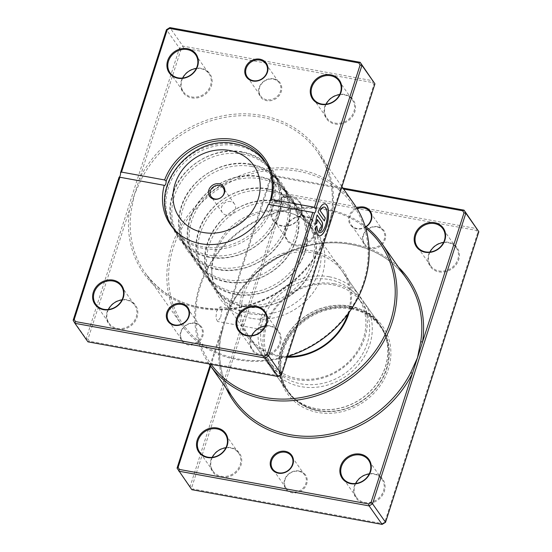 <?xml version="1.0" encoding="UTF-8"?>
<svg xmlns="http://www.w3.org/2000/svg" width="552" height="552" viewBox="0 0 552 552"><rect width="100%" height="100%" fill="white"/><g stroke="black" fill="none" stroke-linecap="round" stroke-linejoin="round"><path stroke-width="0.41" stroke-dasharray="2.76 2.07" d="M366.086 226.824A12.096 10.598 144.9 0 1 356.764 228.894A12.096 10.598 144.9 0 1 348.65 219.385A12.096 10.598 144.9 0 1 356.668 207.904M357.178 208.739A11.385 9.977 -35.1 0 0 351.155 224.788A11.385 9.977 -35.1 0 0 357.165 228.535A11.385 9.977 -35.1 0 0 365.852 226.644M377.575 226.665A12.096 10.598 -35.1 0 0 362.988 235.573A12.096 10.598 -35.1 0 0 370.558 248.524A12.096 10.598 -35.1 0 0 385.144 239.616A12.096 10.598 -35.1 0 0 377.575 226.665M370.564 247.6A11.385 9.977 144.9 0 1 364.555 243.86A11.385 9.977 144.9 0 1 365.245 231.943A11.385 9.977 144.9 0 1 377.168 227.024A11.385 9.977 144.9 0 1 383.178 230.77A11.385 9.977 144.9 0 1 382.488 242.68A11.385 9.977 144.9 0 1 370.564 247.6M299.136 470.966A12.096 10.598 -35.1 0 0 284.549 479.874A12.096 10.598 -35.1 0 0 292.118 492.819A12.096 10.598 -35.1 0 0 306.705 483.911A12.096 10.598 -35.1 0 0 299.136 470.966M292.132 491.901A11.385 9.977 144.9 0 1 286.122 488.154A11.385 9.977 144.9 0 1 286.812 476.245A11.385 9.977 144.9 0 1 298.735 471.325A11.385 9.977 144.9 0 1 304.745 475.065A11.385 9.977 144.9 0 1 304.055 486.981A11.385 9.977 144.9 0 1 292.132 491.901M220.772 317.055L221.828 310.314L220.255 306.802L216.632 311.169L215.901 317.973L217.578 321.499L220.772 317.055M260.944 319.249L264.753 314.916L266.278 318.421L265.077 325.142L262.069 329.613L260.351 326.073L260.944 319.249M281.782 226.106A16.36 14.338 144.9 0 1 271.543 208.587A16.36 14.338 144.9 0 1 291.277 196.533A16.36 14.338 144.9 0 1 301.516 214.052A16.36 14.338 144.9 0 1 281.782 226.106M291.263 197.457A15.649 13.717 -35.1 0 0 274.868 204.219A15.649 13.717 -35.1 0 0 273.916 220.6A15.649 13.717 -35.1 0 0 282.182 225.747A15.649 13.717 -35.1 0 0 298.577 218.978A15.649 13.717 -35.1 0 0 299.529 202.605A15.649 13.717 -35.1 0 0 291.263 197.457M374.118 473.754A16.36 14.338 -35.1 0 0 354.384 485.801A16.36 14.338 -35.1 0 0 364.624 503.327A16.36 14.338 -35.1 0 0 384.358 491.273A16.36 14.338 -35.1 0 0 374.118 473.754M369.233 473.975A15.649 13.717 144.9 0 1 373.718 474.113A15.649 13.717 144.9 0 1 381.984 479.26A15.649 13.717 144.9 0 1 381.032 495.641A15.649 13.717 144.9 0 1 364.637 502.403A15.649 13.717 144.9 0 1 356.371 497.255A15.649 13.717 144.9 0 1 355.723 483.469M448.431 242.307A16.36 14.338 -35.1 0 0 428.69 254.362A16.36 14.338 -35.1 0 0 438.937 271.881A16.36 14.338 -35.1 0 0 458.671 259.833A16.36 14.338 -35.1 0 0 448.431 242.307M443.539 242.535A15.649 13.717 144.9 0 1 448.024 242.673A15.649 13.717 144.9 0 1 456.29 247.82A15.649 13.717 144.9 0 1 455.338 264.194A15.649 13.717 144.9 0 1 438.943 270.956A15.649 13.717 144.9 0 1 430.677 265.816A15.649 13.717 144.9 0 1 430.029 252.029M305.07 216.163A16.36 14.338 -35.1 0 0 285.336 228.217A16.36 14.338 -35.1 0 0 295.575 245.737A16.36 14.338 -35.1 0 0 315.309 233.682A16.36 14.338 -35.1 0 0 305.07 216.163M295.582 244.812A15.649 13.717 144.9 0 1 287.316 239.665A15.649 13.717 144.9 0 1 288.268 223.284A15.649 13.717 144.9 0 1 304.663 216.522A15.649 13.717 144.9 0 1 312.929 221.669A15.649 13.717 144.9 0 1 311.977 238.05A15.649 13.717 144.9 0 1 295.582 244.812M230.757 447.603A16.36 14.338 -35.1 0 0 211.023 459.657A16.36 14.338 -35.1 0 0 221.262 477.176A16.36 14.338 -35.1 0 0 241.003 465.122A16.36 14.338 -35.1 0 0 230.757 447.603M225.871 447.831A15.649 13.717 144.9 0 1 230.357 447.969A15.649 13.717 144.9 0 1 238.623 453.109A15.649 13.717 144.9 0 1 237.67 469.49A15.649 13.717 144.9 0 1 221.276 476.252A15.649 13.717 144.9 0 1 213.01 471.104A15.649 13.717 144.9 0 1 212.361 457.318M287.171 357.254A58.333 51.115 144.9 0 1 278.512 356.378A58.333 51.115 144.9 0 1 242.004 293.919A58.333 51.115 144.9 0 1 312.363 250.946A58.333 51.115 144.9 0 1 349.25 312.184M347.843 314.116A56.911 49.873 -35.1 0 0 342.399 271.501A56.911 49.873 -35.1 0 0 312.342 252.795A56.911 49.873 -35.1 0 0 252.726 277.387A56.911 49.873 -35.1 0 0 249.269 336.941A56.911 49.873 -35.1 0 0 279.319 355.654A56.911 49.873 -35.1 0 0 287.516 356.502M365.666 228.059A103.859 91.018 -35.1 0 0 325.577 209.801A103.859 91.018 -35.1 0 0 216.391 255.196A103.859 91.018 -35.1 0 0 211.119 364.306M209.125 363.94A105.287 92.26 144.9 0 1 216.425 254.127A105.287 92.26 144.9 0 1 326.384 209.077A105.287 92.26 144.9 0 1 365.038 226.003M351.769 307.029A58.333 51.115 -35.1 0 0 281.41 349.996A58.333 51.115 -35.1 0 0 317.924 412.461A58.333 51.115 -35.1 0 0 388.284 369.488A58.333 51.115 -35.1 0 0 351.769 307.029M317.938 410.612A56.911 49.873 144.9 0 1 287.889 391.899A56.911 49.873 144.9 0 1 291.346 332.345A56.911 49.873 144.9 0 1 350.968 307.754A56.911 49.873 144.9 0 1 381.018 326.46A56.911 49.873 144.9 0 1 377.561 386.021A56.911 49.873 144.9 0 1 317.938 410.612M343.585 189.06L273.516 176.281L271.087 177.765L229.653 306.829A1.421 0.359 -153.3 0 0 230.529 306.912A1.421 0.359 -153.3 0 0 230.474 306.712L224.609 322.527L210.622 366.086M476.507 230.419L477.066 228.673L286.785 193.966L283.355 196.063L190.06 486.65L191.841 489.693L193.186 489.065L191.923 486.912L284.88 197.395L287.309 195.912L476.507 230.419L477.77 232.571L384.813 522.095L382.384 523.579L193.186 489.065M210.07 365.3L270.349 177.551L273.785 175.46L286.785 193.966L287.309 195.912M273.516 176.281L273.785 175.46L342.882 188.059M271.087 177.765L270.349 177.551L283.355 196.063L284.88 197.395M177.054 468.144L190.06 486.65L191.923 486.912M398.447 267.133A106.709 93.509 144.9 0 0 229.653 306.829L224.609 322.527L220.531 337.686A105.287 92.26 -35.1 0 0 234.517 400.09C222.014 381.846 217.371 361.105 220.586 337.872L220.586 337.872A1.421 0.524 -171.5 0 0 220.531 337.686M477.77 232.571L478.846 231.716M382.115 524.4L382.384 523.579M384.813 522.095L385.551 522.302M226.161 388.194A106.709 93.509 144.9 0 1 219.572 338.217A1.421 0.524 -171.5 0 0 220.586 337.872L223.229 326.832M230.474 306.712A105.287 92.26 -35.1 0 1 351.21 244.405A105.287 92.26 -35.1 0 1 406.803 279.022C392.196 258.922 371.689 247.117 345.29 243.611C300.985 237.56 250.587 265.353 230.529 306.912L225.996 318.221M230.612 201.577A7.473 6.548 -35.1 0 0 222.787 204.806A7.473 6.548 -35.1 0 0 222.332 212.623A7.473 6.548 -35.1 0 0 226.279 215.073A7.473 6.548 -35.1 0 0 234.103 211.851A7.473 6.548 -35.1 0 0 234.559 204.033A7.473 6.548 -35.1 0 0 230.612 201.577M351.155 308.954A56.2 49.245 144.9 0 1 386.324 369.129A56.2 49.245 144.9 0 1 318.538 410.529A56.2 49.245 144.9 0 1 283.369 350.354A56.2 49.245 144.9 0 1 351.155 308.954M351.162 308.216A56.766 49.749 144.9 0 1 381.135 326.881A56.766 49.749 144.9 0 1 377.685 386.29A56.766 49.749 144.9 0 1 318.214 410.819A56.766 49.749 144.9 0 1 288.241 392.155A56.766 49.749 144.9 0 1 291.691 332.746A56.766 49.749 144.9 0 1 351.162 308.216M349.74 306.194A56.766 49.749 144.9 0 1 379.721 324.859A56.766 49.749 144.9 0 1 376.271 384.275A56.766 49.749 144.9 0 1 316.8 408.804A56.766 49.749 144.9 0 1 286.826 390.14A56.766 49.749 144.9 0 1 290.269 330.731A56.766 49.749 144.9 0 1 349.74 306.194M329.192 276.766A56.911 49.873 144.9 0 1 359.242 295.479A56.911 49.873 144.9 0 1 355.785 355.039A56.911 49.873 144.9 0 1 296.169 379.631A56.911 49.873 144.9 0 1 266.119 360.918A56.911 49.873 144.9 0 1 269.576 301.357A56.911 49.873 144.9 0 1 329.192 276.766M329.164 279.54A54.779 48.003 144.9 0 1 358.089 297.549A54.779 48.003 144.9 0 1 354.757 354.874A54.779 48.003 144.9 0 1 297.376 378.541A54.779 48.003 144.9 0 1 268.451 360.532A54.779 48.003 144.9 0 1 271.784 303.207A54.779 48.003 144.9 0 1 329.164 279.54M332.911 284.866A54.779 48.003 144.9 0 1 361.829 302.875A54.779 48.003 144.9 0 1 358.503 360.201A54.779 48.003 144.9 0 1 301.123 383.868A54.779 48.003 144.9 0 1 272.198 365.859A54.779 48.003 144.9 0 1 275.524 308.533A54.779 48.003 144.9 0 1 332.911 284.866M334.119 283.776A56.911 49.873 144.9 0 1 364.168 302.489A56.911 49.873 144.9 0 1 360.711 362.05A56.911 49.873 144.9 0 1 301.095 386.642A56.911 49.873 144.9 0 1 271.039 367.929A56.911 49.873 144.9 0 1 274.503 308.368A56.911 49.873 144.9 0 1 334.119 283.776M349.782 306.07A56.911 49.873 144.9 0 1 379.831 324.776A56.911 49.873 144.9 0 1 376.374 384.337A56.911 49.873 144.9 0 1 316.758 408.928A56.911 49.873 144.9 0 1 286.709 390.223A56.911 49.873 144.9 0 1 290.166 330.662A56.911 49.873 144.9 0 1 349.782 306.07M273.675 78.805A12.096 10.598 -35.1 0 0 259.088 87.713A12.096 10.598 -35.1 0 0 266.657 100.664A12.096 10.598 -35.1 0 0 281.244 91.756A12.096 10.598 -35.1 0 0 273.675 78.805M266.664 99.74A11.385 9.977 144.9 0 1 260.654 96A11.385 9.977 144.9 0 1 261.344 84.09A11.385 9.977 144.9 0 1 273.268 79.171A11.385 9.977 144.9 0 1 279.277 82.91A11.385 9.977 144.9 0 1 278.587 94.82A11.385 9.977 144.9 0 1 266.664 99.74M195.235 323.106A12.096 10.598 -35.1 0 0 180.649 332.014A12.096 10.598 -35.1 0 0 188.218 344.965A12.096 10.598 -35.1 0 0 202.805 336.058A12.096 10.598 -35.1 0 0 195.235 323.106M188.232 344.041A11.385 9.977 144.9 0 1 182.215 340.301A11.385 9.977 144.9 0 1 182.912 328.385A11.385 9.977 144.9 0 1 194.835 323.465A11.385 9.977 144.9 0 1 200.845 327.212A11.385 9.977 144.9 0 1 200.155 339.121A11.385 9.977 144.9 0 1 188.232 344.041M251.319 318.318A58.816 51.543 144.9 0 1 211.92 274.137A58.816 51.543 144.9 0 1 285.453 212.009A58.816 51.543 144.9 0 1 295.962 215.08A58.816 51.543 144.9 0 1 320.257 280.326A58.816 51.543 144.9 0 1 251.319 318.318M249.897 313.791A56.911 49.873 144.9 0 1 219.848 295.078A56.911 49.873 144.9 0 1 211.782 271.039A56.911 49.873 144.9 0 1 282.928 210.926A56.911 49.873 144.9 0 1 293.098 213.9A56.911 49.873 144.9 0 1 312.977 229.639A56.911 49.873 144.9 0 1 309.52 289.2A56.911 49.873 144.9 0 1 249.897 313.791M141.153 179.607A1.421 0.359 26.7 0 0 139.546 178.6A106.709 93.509 -35.1 0 1 261.91 115.451A106.709 93.509 -35.1 0 1 332.428 213.783L280.913 374.235L278.484 375.719L89.286 341.212L88.023 339.059L180.98 49.535L183.409 48.052L372.607 82.558L373.87 84.711L332.428 213.783A1.421 0.524 -171.5 0 0 331.414 214.128L331.414 214.128A1.421 0.524 -171.5 0 0 331.469 214.314L327.391 229.473L321.526 245.288A105.287 92.26 144.9 0 1 200.79 307.595A105.287 92.26 144.9 0 1 145.197 272.978A105.287 92.26 144.9 0 1 131.21 210.574L134.502 194.297L141.153 179.607A105.287 92.26 144.9 0 1 261.889 117.3A105.287 92.26 144.9 0 1 317.483 151.91A105.287 92.26 144.9 0 1 331.469 214.314M324.348 207.076A13 4.74 -79.7 0 1 325.556 224.974A13 4.74 -79.7 0 1 319.684 232.647M324.935 203.881A16.249 5.927 100.3 0 0 324.873 203.867A16.249 5.927 100.3 0 0 317.945 212.009L318.076 212.03M317.2 219.503L320.988 224.892A1.621 0.593 -79.7 0 1 320.967 227.003A1.621 0.593 -79.7 0 1 320.291 227.962M276.324 201.535A56.911 49.873 -35.1 0 0 216.708 226.127A56.911 49.873 -35.1 0 0 213.251 285.688A56.911 49.873 -35.1 0 0 243.301 304.393A56.911 49.873 -35.1 0 0 302.917 279.802A56.911 49.873 -35.1 0 0 306.374 220.241A56.911 49.873 -35.1 0 0 276.324 201.535M277.704 203.495A56.911 49.873 -35.1 0 0 218.088 228.086A56.911 49.873 -35.1 0 0 214.631 287.647A56.911 49.873 -35.1 0 0 244.681 306.36A56.911 49.873 -35.1 0 0 304.297 281.768A56.911 49.873 -35.1 0 0 307.754 222.208A56.911 49.873 -35.1 0 0 277.704 203.495M267.658 189.198A56.911 49.873 -35.1 0 0 208.035 213.79A56.911 49.873 -35.1 0 0 204.578 273.343A56.911 49.873 -35.1 0 0 234.628 292.056A56.911 49.873 -35.1 0 0 294.25 267.465A56.911 49.873 -35.1 0 0 297.707 207.904A56.911 49.873 -35.1 0 0 267.658 189.198M269.038 191.158A56.911 49.873 -35.1 0 0 209.415 215.749A56.911 49.873 -35.1 0 0 205.958 275.31A56.911 49.873 -35.1 0 0 236.008 294.023A56.911 49.873 -35.1 0 0 295.63 269.431A56.911 49.873 -35.1 0 0 299.087 209.87A56.911 49.873 -35.1 0 0 269.038 191.158M258.985 176.854A56.911 49.873 -35.1 0 0 199.369 201.452A56.911 49.873 -35.1 0 0 195.912 261.006A56.911 49.873 -35.1 0 0 225.961 279.719A56.911 49.873 -35.1 0 0 285.577 255.127A56.911 49.873 -35.1 0 0 289.034 195.567A56.911 49.873 -35.1 0 0 258.985 176.854M260.365 178.82A56.911 49.873 -35.1 0 0 200.749 203.412A56.911 49.873 -35.1 0 0 197.292 262.973A56.911 49.873 -35.1 0 0 227.341 281.686A56.911 49.873 -35.1 0 0 286.957 257.094A56.911 49.873 -35.1 0 0 290.414 197.533A56.911 49.873 -35.1 0 0 260.365 178.82M250.318 164.517A56.911 49.873 -35.1 0 0 190.695 189.108A56.911 49.873 -35.1 0 0 187.238 248.669A56.911 49.873 -35.1 0 0 217.288 267.382A56.911 49.873 -35.1 0 0 276.911 242.79A56.911 49.873 -35.1 0 0 280.368 183.23A56.911 49.873 -35.1 0 0 250.318 164.517M251.698 166.483A56.911 49.873 -35.1 0 0 192.075 191.075A56.911 49.873 -35.1 0 0 188.618 250.636A56.911 49.873 -35.1 0 0 218.668 269.348A56.911 49.873 -35.1 0 0 278.291 244.75A56.911 49.873 -35.1 0 0 281.748 185.196A56.911 49.873 -35.1 0 0 251.698 166.483M270.218 325.894A16.36 14.338 -35.1 0 0 250.484 337.948A16.36 14.338 -35.1 0 0 260.723 355.467A16.36 14.338 -35.1 0 0 280.457 343.413A16.36 14.338 -35.1 0 0 270.218 325.894M265.333 326.122A15.649 13.717 144.9 0 1 269.818 326.253A15.649 13.717 144.9 0 1 278.084 331.4A15.649 13.717 144.9 0 1 277.132 347.781A15.649 13.717 144.9 0 1 260.737 354.543A15.649 13.717 144.9 0 1 252.471 349.395A15.649 13.717 144.9 0 1 251.822 335.609M126.856 299.743A16.36 14.338 -35.1 0 0 107.122 311.797A16.36 14.338 -35.1 0 0 117.362 329.316A16.36 14.338 -35.1 0 0 137.103 317.269A16.36 14.338 -35.1 0 0 126.856 299.743M121.971 299.971A15.649 13.717 144.9 0 1 126.456 300.109A15.649 13.717 144.9 0 1 134.722 305.256A15.649 13.717 144.9 0 1 133.77 321.63A15.649 13.717 144.9 0 1 117.376 328.392A15.649 13.717 144.9 0 1 109.11 323.251A15.649 13.717 144.9 0 1 108.461 309.465M344.531 94.454A16.36 14.338 -35.1 0 0 324.79 106.501A16.36 14.338 -35.1 0 0 335.029 124.027A16.36 14.338 -35.1 0 0 354.77 111.973A16.36 14.338 -35.1 0 0 344.531 94.454M339.639 94.682A15.649 13.717 144.9 0 1 344.124 94.813A15.649 13.717 144.9 0 1 352.39 99.96A15.649 13.717 144.9 0 1 351.438 116.341A15.649 13.717 144.9 0 1 335.043 123.103A15.649 13.717 144.9 0 1 326.777 117.955A15.649 13.717 144.9 0 1 326.128 104.169M201.169 68.303A16.36 14.338 -35.1 0 0 181.435 80.357A16.36 14.338 -35.1 0 0 191.675 97.876A16.36 14.338 -35.1 0 0 211.409 85.822A16.36 14.338 -35.1 0 0 201.169 68.303M196.277 68.531A15.649 13.717 144.9 0 1 200.762 68.669A15.649 13.717 144.9 0 1 209.029 73.809A15.649 13.717 144.9 0 1 208.076 90.19A15.649 13.717 144.9 0 1 191.682 96.952A15.649 13.717 144.9 0 1 183.416 91.811A15.649 13.717 144.9 0 1 182.767 78.025M241.645 152.179A56.911 49.873 -35.1 0 0 182.029 176.771A56.911 49.873 -35.1 0 0 178.572 236.332A56.911 49.873 -35.1 0 0 208.621 255.045A56.911 49.873 -35.1 0 0 268.237 230.453A56.911 49.873 -35.1 0 0 271.694 170.892A56.911 49.873 -35.1 0 0 241.645 152.179M243.025 154.146A56.911 49.873 -35.1 0 0 183.409 178.738A56.911 49.873 -35.1 0 0 179.952 238.298A56.911 49.873 -35.1 0 0 210.001 257.004A56.911 49.873 -35.1 0 0 269.618 232.413A56.911 49.873 -35.1 0 0 273.074 172.859A56.911 49.873 -35.1 0 0 243.025 154.146M298.522 171.299A103.859 91.018 144.9 0 1 363.52 282.514A103.859 91.018 144.9 0 1 238.25 359.021A103.859 91.018 144.9 0 1 173.245 247.807A103.859 91.018 144.9 0 1 298.522 171.299M354.136 204.067A105.287 92.26 -35.1 0 0 298.535 169.45A105.287 92.26 -35.1 0 0 188.246 214.949A105.287 92.26 -35.1 0 0 181.85 325.135A105.287 92.26 -35.1 0 0 237.443 359.752A105.287 92.26 -35.1 0 0 287.399 356.537M268.396 204.323L269.107 204.454M372.607 82.558L373.166 80.813L182.885 46.106L179.455 48.203L86.16 338.79L73.154 320.284M88.023 339.059L86.16 338.79L87.941 341.84L89.286 341.212M180.98 49.535L179.455 48.203L166.449 29.698M183.409 48.052L182.885 46.106L169.885 27.6M281.651 374.449L280.913 374.235M278.484 375.719L278.215 376.54M374.946 83.856L373.87 84.711M320.05 227.831L319.235 230.791M319.104 230.77A4.871 1.78 100.3 0 0 319.642 231.157A4.871 1.78 100.3 0 0 319.712 231.164M317.007 214.949A16.249 5.927 100.3 0 0 315.489 224.181L315.613 224.209M316.765 225.989L315.585 227.189M315.454 227.169A16.249 5.927 100.3 0 0 319.035 235.835A16.249 5.927 100.3 0 0 319.104 235.842M317.945 212.009L324.355 220.966M321.526 245.288A1.421 0.359 -153.3 0 1 321.471 245.088L321.471 245.088A1.421 0.359 -153.3 0 1 322.347 245.171A106.709 93.509 -35.1 0 1 199.983 308.32A106.709 93.509 -35.1 0 1 129.465 209.988A1.421 0.524 8.5 0 1 131.21 210.574M168.739 220.434A56.711 49.694 144.9 0 1 179.669 164.931A56.711 49.694 144.9 0 1 235.925 144.3A56.711 49.694 144.9 0 1 260.068 156.257M266.409 163.73A56.711 49.694 144.9 0 1 262.103 222.725A56.711 49.694 144.9 0 1 203.012 246.806A56.711 49.694 144.9 0 1 173.162 228.286M237.077 145.68A56.911 49.873 144.9 0 1 266.892 164.061A56.911 49.873 144.9 0 1 267.127 164.392A56.911 49.873 144.9 0 1 263.67 223.946A56.911 49.873 144.9 0 1 204.054 248.538A56.911 49.873 144.9 0 1 173.997 229.832A56.911 49.873 144.9 0 1 173.77 229.494A56.911 49.873 144.9 0 1 177.592 170.085A56.911 49.873 144.9 0 1 237.077 145.68M364.555 243.86L351.155 224.788M286.122 488.154L272.722 469.09M264.753 314.916L220.255 306.802M430.677 265.816L417.277 246.744M287.316 239.665L273.916 220.6M356.371 497.255L342.971 478.191M213.01 471.104L199.61 452.04M287.889 391.899L249.269 336.941M381.018 326.46L342.399 271.501M238.623 453.109L225.223 434.044M381.984 479.26L368.584 460.189M312.929 221.669L299.529 202.605M456.29 247.82L442.89 228.749M262.069 329.613L217.578 321.499M304.745 475.065L291.346 456M383.178 230.77L369.785 211.699M222.332 212.623L211.023 196.526M265.505 162.205L266.892 164.061M379.721 324.859L381.135 326.881M267.127 164.392L359.242 295.479M358.089 297.549L361.829 302.875M364.168 302.489L379.831 324.776M271.039 367.929L286.709 390.223M268.451 360.532L272.198 365.859M173.997 229.832L266.119 360.918M286.826 390.14L288.241 392.155M172.307 227.258L173.77 229.494M234.559 204.033L223.249 187.935M247.255 76.935L260.654 96M168.822 321.229L182.215 340.301M211.782 271.039L211.92 274.137M328.771 225.168L331.414 214.128C334.629 190.895 329.986 170.154 317.483 151.91L341.929 186.7M244.025 306.67C216.094 302.33 198.299 273.695 206.462 246.316C213.562 217.053 247.834 195.111 276.98 201.225C290.173 203.771 300.509 210.222 307.995 220.565C311.597 225.72 314.06 231.419 315.378 237.664C318.035 251.47 315.358 264.836 307.36 277.766C294.402 298.818 267.223 311.266 244.025 306.67M235.352 294.333C207.428 289.993 189.633 261.358 197.795 233.979C204.895 204.716 239.168 182.774 268.313 188.887C281.499 191.434 291.842 197.885 299.322 208.228C302.931 213.382 305.394 219.082 306.712 225.326C309.361 239.133 306.691 252.499 298.687 265.429C285.736 286.481 258.55 298.929 235.352 294.333M226.686 281.996C198.754 277.656 180.959 249.021 189.122 221.642C196.222 192.379 230.494 170.437 259.64 176.543C272.833 179.096 283.169 185.548 290.656 195.891C294.257 201.038 296.721 206.745 298.039 212.989C300.695 226.796 298.018 240.161 290.021 253.092C277.063 274.144 249.883 286.591 226.686 281.996M218.012 269.659C190.088 265.319 172.293 236.684 180.456 209.305C187.556 180.042 221.828 158.1 250.974 164.206C264.16 166.759 274.503 173.211 281.982 183.554C285.591 188.701 288.054 194.407 289.372 200.652C292.022 214.459 289.351 227.824 281.347 240.755C268.396 261.8 241.21 274.254 218.012 269.659M209.346 257.315C181.415 252.982 163.62 224.347 171.782 196.967C178.882 167.698 213.155 145.762 242.3 151.869C255.493 154.422 265.829 160.873 273.316 171.217C276.918 176.364 279.381 182.063 280.699 188.315C283.355 202.122 280.678 215.487 272.681 228.418C259.723 249.463 232.544 261.917 209.346 257.315M239.071 330.331L252.471 349.395M95.71 304.18L109.11 323.251M313.377 98.891L326.777 117.955M170.016 72.74L183.416 91.811M170.589 224.974L178.572 236.332M179.952 238.298L187.238 248.669M188.618 250.636L195.912 261.006M197.292 262.973L204.578 273.343M205.958 275.31L213.251 285.688M214.631 287.647L219.848 295.078M307.754 222.208L312.977 229.639M299.087 209.87L306.374 220.241M290.414 197.533L297.707 207.904M281.748 185.196L289.034 195.567M273.074 172.859L280.368 183.23M264.111 160.101L271.694 170.892M181.85 325.135L145.197 272.978C163.944 298.087 190.481 310.065 224.802 308.913C264.208 307.071 304 280.802 321.471 245.088L326.004 233.779M195.629 54.745L209.029 73.809M338.99 80.896L352.39 99.96M121.323 286.184L134.722 305.256M264.684 312.335L278.084 331.4M164.572 185.562L119.322 177.302M313.964 212.81L268.714 204.55M293.098 213.9L295.962 215.08M187.445 308.14L200.845 327.212M265.878 63.846L279.277 82.91"/><path stroke-width="0.83" d="M210.622 366.086L178.13 467.289L179.393 469.441L368.591 503.948L371.02 502.465L412.454 373.4A1.421 0.359 26.7 0 1 410.847 372.393L417.498 357.703L420.79 341.426A105.287 92.26 -35.1 0 0 406.803 279.022L381.977 243.687A105.287 92.26 144.9 0 1 375.581 353.873A105.287 92.26 144.9 0 1 265.284 399.372A105.287 92.26 144.9 0 1 209.691 364.755A105.287 92.26 144.9 0 1 209.125 363.94M356.668 207.904A12.096 10.598 144.9 0 1 363.782 207.034A12.096 10.598 144.9 0 1 371.82 215.404A12.096 10.598 144.9 0 1 366.086 226.824M365.852 226.644A11.385 9.977 -35.1 0 0 369.785 211.699A11.385 9.977 -35.1 0 0 363.768 207.959A11.385 9.977 -35.1 0 0 357.178 208.739M278.325 473.195A12.096 10.598 144.9 0 1 270.756 460.244A12.096 10.598 144.9 0 1 285.343 451.336A12.096 10.598 144.9 0 1 292.912 464.287A12.096 10.598 144.9 0 1 278.325 473.195M285.336 452.26A11.385 9.977 -35.1 0 0 273.412 457.18A11.385 9.977 -35.1 0 0 272.722 469.09A11.385 9.977 -35.1 0 0 278.732 472.829A11.385 9.977 -35.1 0 0 290.656 467.91A11.385 9.977 -35.1 0 0 291.346 456A11.385 9.977 -35.1 0 0 285.336 452.26M425.143 252.257A16.36 14.338 144.9 0 1 414.897 234.731A16.36 14.338 144.9 0 1 434.638 222.684A16.36 14.338 144.9 0 1 444.877 240.203A16.36 14.338 144.9 0 1 425.143 252.257M434.624 223.608A15.649 13.717 -35.1 0 0 418.23 230.37A15.649 13.717 -35.1 0 0 417.277 246.744A15.649 13.717 -35.1 0 0 425.544 251.891A15.649 13.717 -35.1 0 0 441.938 245.129A15.649 13.717 -35.1 0 0 442.89 228.749A15.649 13.717 -35.1 0 0 434.624 223.608M350.83 483.697A16.36 14.338 144.9 0 1 340.591 466.178A16.36 14.338 144.9 0 1 360.325 454.123A16.36 14.338 144.9 0 1 370.564 471.643A16.36 14.338 144.9 0 1 350.83 483.697M360.318 455.048A15.649 13.717 -35.1 0 0 343.924 461.81A15.649 13.717 -35.1 0 0 342.971 478.191A15.649 13.717 -35.1 0 0 351.238 483.331A15.649 13.717 -35.1 0 0 367.632 476.569A15.649 13.717 -35.1 0 0 368.584 460.189A15.649 13.717 -35.1 0 0 360.318 455.048M207.469 457.546A16.36 14.338 144.9 0 1 197.23 440.027A16.36 14.338 144.9 0 1 216.97 427.972A16.36 14.338 144.9 0 1 227.21 445.498A16.36 14.338 144.9 0 1 207.469 457.546M216.957 428.897A15.649 13.717 -35.1 0 0 200.562 435.659A15.649 13.717 -35.1 0 0 199.61 452.04A15.649 13.717 -35.1 0 0 207.876 457.187A15.649 13.717 -35.1 0 0 224.271 450.425A15.649 13.717 -35.1 0 0 225.223 434.044A15.649 13.717 -35.1 0 0 216.957 428.897M355.723 483.469A15.649 13.717 144.9 0 1 369.233 473.975M430.029 252.029A15.649 13.717 144.9 0 1 443.539 242.535M212.361 457.318A15.649 13.717 144.9 0 1 225.871 447.831M211.119 364.306A103.859 91.018 -35.1 0 0 265.305 397.523A103.859 91.018 -35.1 0 0 380.846 342.564A103.859 91.018 -35.1 0 0 365.666 228.059M365.038 226.003A105.287 92.26 144.9 0 1 381.977 243.687M342.882 188.059L464.059 210.16L478.846 231.716L385.551 522.302L382.115 524.4L191.841 489.693L177.054 468.144L210.07 365.3M226.161 388.194A106.709 93.509 144.9 0 0 290.09 436.549A106.709 93.509 144.9 0 0 412.454 373.4L463.977 212.941L462.714 210.788L464.059 210.16L465.84 213.21L372.545 503.797L369.115 505.894L382.115 524.4M368.591 503.948L369.115 505.894L178.834 471.187L179.393 469.441M371.02 502.465L372.545 503.797L385.551 522.302M463.977 212.941L465.84 213.21L478.846 231.716M462.714 210.788L343.585 189.06M349.25 312.184A58.333 51.115 144.9 0 1 287.171 357.254M287.516 356.502A56.911 49.873 -35.1 0 0 347.843 314.116M178.13 467.289L177.054 468.144M398.447 267.133A106.709 93.509 144.9 0 1 422.535 342.012A1.421 0.524 8.5 0 1 420.79 341.426M219.103 183.788A8.535 7.48 -35.1 0 0 208.801 190.074A8.535 7.48 -35.1 0 0 214.148 199.217A8.535 7.48 -35.1 0 0 224.443 192.931A8.535 7.48 -35.1 0 0 219.103 183.788M219.303 185.479A7.473 6.548 -35.1 0 0 211.478 188.708A7.473 6.548 -35.1 0 0 211.023 196.526A7.473 6.548 -35.1 0 0 214.969 198.982A7.473 6.548 -35.1 0 0 222.794 195.753A7.473 6.548 -35.1 0 0 223.249 187.935A7.473 6.548 -35.1 0 0 219.303 185.479M252.864 81.034A12.096 10.598 144.9 0 1 245.295 68.089A12.096 10.598 144.9 0 1 259.882 59.181A12.096 10.598 144.9 0 1 267.451 72.126A12.096 10.598 144.9 0 1 252.864 81.034M259.868 60.099A11.385 9.977 -35.1 0 0 247.945 65.019A11.385 9.977 -35.1 0 0 247.255 76.935A11.385 9.977 -35.1 0 0 253.264 80.675A11.385 9.977 -35.1 0 0 265.188 75.755A11.385 9.977 -35.1 0 0 265.878 63.846A11.385 9.977 -35.1 0 0 259.868 60.099M174.425 325.335A12.096 10.598 144.9 0 1 166.856 312.384A12.096 10.598 144.9 0 1 181.442 303.476A12.096 10.598 144.9 0 1 189.012 316.427A12.096 10.598 144.9 0 1 174.425 325.335M181.435 304.4A11.385 9.977 -35.1 0 0 169.512 309.32A11.385 9.977 -35.1 0 0 168.822 321.229A11.385 9.977 -35.1 0 0 174.832 324.976A11.385 9.977 -35.1 0 0 186.755 320.056A11.385 9.977 -35.1 0 0 187.445 308.14A11.385 9.977 -35.1 0 0 181.435 304.4M319.684 232.647A13 4.74 -79.7 0 1 319.622 232.633A13 4.74 -79.7 0 1 316.772 226.12M316.896 226.01A13 4.74 100.3 0 0 319.753 232.661A13 4.74 100.3 0 0 325.687 224.995A13 4.74 100.3 0 0 324.417 207.083A13 4.74 100.3 0 0 320.16 210.719L325.3 218.033L324.355 220.966L318.076 212.03A16.249 5.927 -79.7 0 1 324.997 203.888A16.249 5.927 -79.7 0 1 326.584 226.279A16.249 5.927 -79.7 0 1 319.166 235.856A16.249 5.927 -79.7 0 1 315.585 227.189L316.896 226.01M319.104 235.842A16.249 5.927 100.3 0 0 326.453 226.251A16.249 5.927 100.3 0 0 324.935 203.881M322.064 221.98A4.871 1.78 -79.7 0 1 321.995 228.307A4.871 1.78 -79.7 0 1 319.774 231.184A4.871 1.78 -79.7 0 1 319.235 230.791L320.174 227.859A1.621 0.593 100.3 0 0 320.36 227.983A1.621 0.593 100.3 0 0 321.098 227.031A1.621 0.593 100.3 0 0 321.119 224.919L317.331 219.53A13 4.74 100.3 0 0 316.931 223.029L315.613 224.209A16.249 5.927 -79.7 0 1 317.138 214.969L322.064 221.98L317.103 215.087M319.712 231.164A4.871 1.78 100.3 0 0 321.871 228.286A4.871 1.78 100.3 0 0 321.933 221.959M251.822 335.609A15.649 13.717 144.9 0 1 265.333 326.122M108.461 309.465A15.649 13.717 144.9 0 1 121.971 299.971M326.128 104.169A15.649 13.717 144.9 0 1 339.639 94.682M182.767 78.025A15.649 13.717 144.9 0 1 196.277 68.531M321.243 104.397A16.36 14.338 144.9 0 1 310.997 86.878A16.36 14.338 144.9 0 1 330.738 74.824A16.36 14.338 144.9 0 1 340.977 92.343A16.36 14.338 144.9 0 1 321.243 104.397M330.724 75.748A15.649 13.717 -35.1 0 0 314.329 82.51A15.649 13.717 -35.1 0 0 313.377 98.891A15.649 13.717 -35.1 0 0 321.643 104.031A15.649 13.717 -35.1 0 0 338.038 97.269A15.649 13.717 -35.1 0 0 338.99 80.896A15.649 13.717 -35.1 0 0 330.724 75.748M246.93 335.837A16.36 14.338 144.9 0 1 236.691 318.318A16.36 14.338 144.9 0 1 256.425 306.263A16.36 14.338 144.9 0 1 266.664 323.782A16.36 14.338 144.9 0 1 246.93 335.837M256.418 307.188A15.649 13.717 -35.1 0 0 240.023 313.95A15.649 13.717 -35.1 0 0 239.071 330.331A15.649 13.717 -35.1 0 0 247.337 335.478A15.649 13.717 -35.1 0 0 263.732 328.716A15.649 13.717 -35.1 0 0 264.684 312.335A15.649 13.717 -35.1 0 0 256.418 307.188M103.569 309.693A16.36 14.338 144.9 0 1 93.329 292.167A16.36 14.338 144.9 0 1 113.063 280.119A16.36 14.338 144.9 0 1 123.31 297.638A16.36 14.338 144.9 0 1 103.569 309.693M113.056 281.044A15.649 13.717 -35.1 0 0 96.662 287.806A15.649 13.717 -35.1 0 0 95.71 304.18A15.649 13.717 -35.1 0 0 103.976 309.327A15.649 13.717 -35.1 0 0 120.37 302.565A15.649 13.717 -35.1 0 0 121.323 286.184A15.649 13.717 -35.1 0 0 113.056 281.044M177.882 78.246A16.36 14.338 144.9 0 1 167.642 60.727A16.36 14.338 144.9 0 1 187.376 48.673A16.36 14.338 144.9 0 1 197.616 66.199A16.36 14.338 144.9 0 1 177.882 78.246M187.363 49.597A15.649 13.717 -35.1 0 0 170.968 56.359A15.649 13.717 -35.1 0 0 170.016 72.74A15.649 13.717 -35.1 0 0 178.282 77.887A15.649 13.717 -35.1 0 0 194.677 71.125A15.649 13.717 -35.1 0 0 195.629 54.745A15.649 13.717 -35.1 0 0 187.363 49.597M287.399 356.537A105.287 92.26 -35.1 0 0 354.136 204.067L341.929 186.7M269.107 204.454L270.342 200.093A56.911 49.873 -35.1 0 0 264.111 160.101A56.911 49.873 -35.1 0 0 234.062 141.388A56.911 49.873 -35.1 0 0 166.18 181.09C166.007 184.182 165.365 185.596 164.261 185.334L119.887 177.24L74.23 319.429L75.493 321.581L264.691 356.088L267.12 354.605L312.77 212.417L268.396 204.323A56.911 49.873 144.9 0 1 200.638 243.687A56.911 49.873 144.9 0 1 170.589 224.974A56.911 49.873 144.9 0 1 164.261 185.334L164.572 185.562M316.006 208.421A2.843 1.035 -79.7 0 1 314.578 212.872L268.645 355.936L265.215 358.034L74.934 323.327L73.154 320.284L119.087 177.22L119.887 177.24L119.087 177.22A2.843 1.035 -79.7 0 0 120.515 172.762L166.449 29.698L169.885 27.6L360.159 62.307L361.939 65.35L316.006 208.421L314.419 207.276L360.077 65.088L358.814 62.935L169.616 28.421L167.187 29.905L121.537 172.093L164.606 179.952A58.333 51.115 144.9 0 1 234.076 139.539A58.333 51.115 144.9 0 1 271.349 199.417L314.419 207.276M75.493 321.581L74.934 323.327L87.941 341.84L278.215 376.54L281.651 374.449L268.645 355.936L267.12 354.605M281.651 374.449L374.946 83.856L361.939 65.35L360.077 65.088M278.215 376.54L265.215 358.034L264.691 356.088M374.946 83.856L360.159 62.307L358.814 62.935M121.537 172.093L120.515 172.762M166.18 181.09L164.606 179.952M312.77 212.417L313.964 212.81M271.349 199.417L270.342 200.093M74.23 319.429L73.154 320.284M166.449 29.698L167.187 29.905M169.885 27.6L169.616 28.421M315.627 224.057L316.8 223.008A13 4.74 -79.7 0 1 317.2 219.503L317.331 219.53M324.259 220.834L325.3 218.033M325.169 218.005L320.16 210.719M320.029 210.691A13 4.74 -79.7 0 1 324.286 207.062A13 4.74 -79.7 0 1 324.348 207.076M209.691 364.755L234.517 400.09A105.287 92.26 -35.1 0 0 290.11 434.7A105.287 92.26 -35.1 0 0 410.847 372.393M173.162 228.286A56.711 49.694 144.9 0 1 168.739 220.434C150.454 182.995 193.545 134.205 234.986 143.775C244.695 145.583 253.051 149.744 260.068 156.257A56.711 49.694 144.9 0 1 266.409 163.73M203.453 232.516A45.381 39.765 -35.1 0 0 258.191 199.086A45.381 39.765 -35.1 0 0 229.791 150.489A45.381 39.765 -35.1 0 0 175.053 183.919A45.381 39.765 -35.1 0 0 203.453 232.516M260.068 156.257L265.505 162.205M168.739 220.434L172.307 227.258"/></g></svg>
